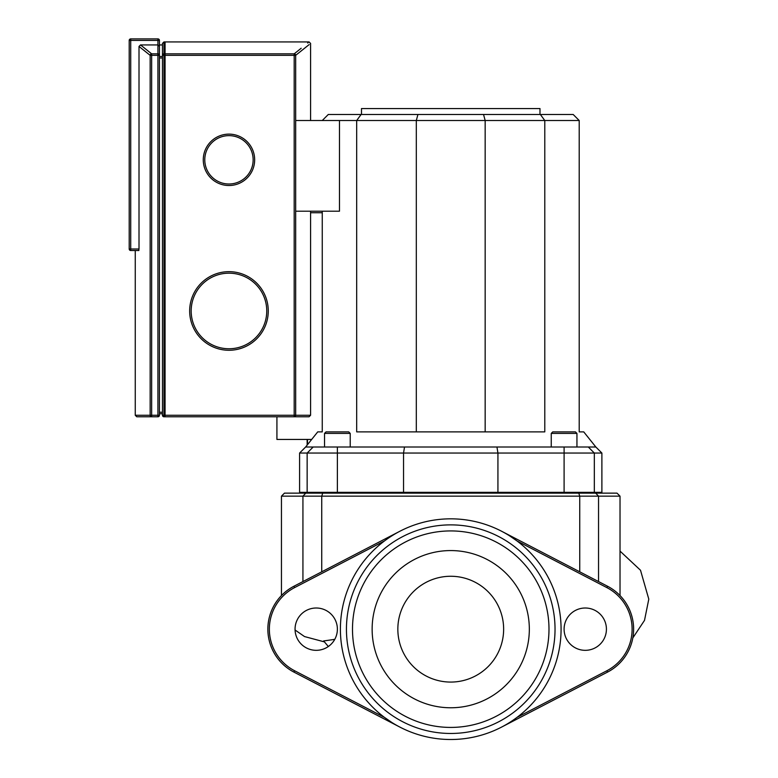 <?xml version="1.0" encoding="UTF-8"?>
<svg xmlns="http://www.w3.org/2000/svg" width="778" height="778" viewBox="0 0 778 778"><rect width="100%" height="100%" fill="white"/><g stroke="black" fill="none" stroke-linecap="round" stroke-linejoin="round"><path stroke-width="1.17" d="M328.345 646.508L323.619 640.955L334.764 639.36M620.027 496.16L617.003 493.135L284.476 493.135L281.451 496.16L620.027 496.16L620.027 595.54M310.587 212.725L322.257 212.725M311.686 439.444L276.919 439.444L276.919 416.775M307.485 444.695L307.485 439.444M579.211 120.522L573.172 114.473L361.109 114.473L356.684 120.522L356.684 431.887L544.785 431.887L544.785 120.522L579.211 120.522L579.211 431.887L583.743 431.887L595.841 447L588.285 447L594.324 453.049L601.89 453.049L595.841 447L588.285 447L594.324 453.049L564.099 453.049L564.099 447L404.521 447L403.539 453.049L497.93 453.049L496.957 447L305.637 447L299.588 453.049L307.145 453.049L313.194 447L305.637 447L317.725 431.887L322.257 431.887L322.257 211.208M575.438 431.887L552.759 431.887L551.252 433.395L576.945 433.395L575.438 431.887M350.226 447L350.226 433.395L324.533 433.395L324.533 447M350.226 433.395L348.709 431.887L326.04 431.887L324.533 433.395M485.161 431.887L485.161 120.522L544.785 120.522L540.36 114.473M295.679 211.208L339.471 211.208L339.471 120.522L485.161 120.522L483.546 114.473M295.679 120.522L339.471 120.522M417.932 114.473L416.308 120.522L416.308 431.887M361.109 114.473L328.306 114.473L322.257 120.522M403.539 492.348L307.145 492.348L307.145 453.049L403.539 453.049L403.539 492.348L497.93 492.348L497.93 453.049L564.099 453.049L564.099 492.348L497.93 492.348M588.285 447L564.099 447M299.588 453.049L299.588 492.348L307.145 492.348M564.099 492.348L594.324 492.348L594.324 453.049M594.324 492.348L601.89 492.348L601.89 453.049M539.99 114.473L539.99 108.57L361.488 108.57L361.488 114.473M337.38 629.169A21.162 21.162 0 0 0 316.218 608.007A21.162 21.162 0 0 0 295.056 629.169A21.162 21.162 0 0 0 316.218 650.33A21.162 21.162 0 0 0 337.38 629.169M606.422 629.169A21.162 21.162 0 0 0 585.26 608.007A21.162 21.162 0 0 0 564.099 629.169A21.162 21.162 0 0 0 585.26 650.33A21.162 21.162 0 0 0 606.422 629.169M503.638 629.169A52.904 52.904 0 0 0 450.734 576.265A52.904 52.904 0 0 0 397.84 629.169A52.904 52.904 0 0 0 450.734 682.073A52.904 52.904 0 0 0 503.638 629.169M529.332 629.169A78.597 78.597 0 0 0 450.734 550.571A78.597 78.597 0 0 0 372.137 629.169A78.597 78.597 0 0 1 450.734 550.571A78.597 78.597 0 0 1 529.332 629.169A78.597 78.597 0 0 1 450.734 707.766A78.597 78.597 0 0 1 372.137 629.169A78.597 78.597 0 0 0 450.734 707.766A78.597 78.597 0 0 0 529.332 629.169M548.986 629.169A98.242 98.242 0 0 0 450.734 530.927A98.242 98.242 0 0 0 352.492 629.169A98.242 98.242 0 0 0 450.734 727.42A98.242 98.242 0 0 0 548.986 629.169M501.567 727.099A110.34 110.34 0 0 1 352.804 680.001A110.34 110.34 0 0 1 399.911 531.238A110.34 110.34 0 0 1 548.675 578.336A110.34 110.34 0 0 1 501.567 727.099L607.54 672.104A48.372 48.372 0 0 0 607.54 586.242L501.567 531.238M402.693 536.606A104.291 104.291 0 0 0 358.172 677.22A104.291 104.291 0 0 0 498.786 721.741A104.291 104.291 0 0 0 543.307 581.127A104.291 104.291 0 0 0 402.693 536.606M391.986 722.567L384.449 717.374L294.629 670.762L293.938 672.104A48.372 48.372 0 0 1 293.938 586.242L399.911 531.238M509.483 535.77L517.03 540.963L606.84 587.585L607.54 586.242M399.911 727.099L293.938 672.104M228.965 271.668A39.299 39.299 0 0 1 268.264 310.967A39.299 39.299 0 0 1 228.965 350.265A39.299 39.299 0 0 1 189.667 310.967A39.299 39.299 0 0 1 228.965 271.668M228.965 134.127A25.693 25.693 0 0 1 254.659 159.821A25.693 25.693 0 0 1 228.965 185.514A25.693 25.693 0 0 1 203.272 159.821A25.693 25.693 0 0 1 228.965 134.127M310.587 211.208L310.587 415.257L309.07 416.775L294.191 416.775L294.191 53.838C314.011 37.976 314.011 37.976 294.191 53.838L163.973 53.838A1.507 1.498 180 0 0 162.456 55.335L162.456 415.257A1.507 1.507 0 0 0 163.973 416.775L294.191 416.775A1.507 1.488 -90 0 0 295.679 415.257L165.072 415.257L165.072 416.775L165.072 415.257L163.973 415.257L163.973 55.335L165.072 55.335L165.072 41.924L165.072 415.257L165.072 55.335L295.679 55.335A1.507 1.478 -128.6 0 0 294.191 53.838L301.183 48.255M310.587 415.257L295.679 415.257L295.679 55.335C315.528 39.493 315.528 39.493 295.679 55.335L309.187 44.55M307.68 43.043L308.292 42.557M159.441 44.706L159.441 55.335A1.507 1.498 180 0 0 157.924 53.838L151.652 53.838L140.526 44.939L139.009 46.447L150.154 55.335L151.652 55.335L151.652 53.838A1.507 1.478 128.6 0 0 150.154 55.335L150.154 415.257A1.507 1.488 90 0 0 151.652 416.775L151.652 415.257L135.255 415.257L136.763 416.775L157.924 416.775A1.507 1.507 0 0 0 159.441 415.257L159.441 40.407A1.507 1.507 0 0 0 157.924 38.9L130.723 38.9A1.507 1.507 0 0 0 129.206 40.407L129.206 248.999A1.507 1.507 0 0 0 130.723 250.506L138.892 250.506M150.154 55.335L146.634 52.534M129.206 40.407L130.723 40.407L130.723 38.9L157.924 38.9L157.924 40.407L159.441 40.407M159.441 46.349L157.924 44.939L140.526 44.939M138.999 248.415L138.844 250.39M139.009 46.447L139.009 248.999L129.206 248.999M162.456 43.432L162.456 55.335L163.973 55.335L163.973 41.924L162.456 43.432M159.441 413.75L162.456 413.75M159.441 44.949L162.456 44.949M334.715 639.448L333.548 639.448M305.793 493.135L302.934 496.16L302.934 581.574M321.732 571.811L321.732 496.16L322.714 493.135M578.764 493.135L579.736 496.16L579.736 571.811M598.545 581.574L598.545 496.16L595.685 493.135M337.38 492.348L337.38 447M517.03 717.374L606.84 670.762L607.54 672.104M606.84 670.762A46.855 46.855 0 0 0 606.84 587.585M293.938 586.242L294.629 587.585A46.855 46.855 0 0 0 294.629 670.762M384.449 540.963L294.629 587.585M228.965 273.175A37.791 37.791 0 0 0 191.174 310.967A37.791 37.791 0 0 0 228.965 348.758A37.791 37.791 0 0 0 266.757 310.967A37.791 37.791 0 0 0 228.965 273.175M228.965 135.635A24.186 24.186 0 0 0 204.779 159.821A24.186 24.186 0 0 0 228.965 184.007A24.186 24.186 0 0 0 253.151 159.821A24.186 24.186 0 0 0 228.965 135.635M163.973 416.775L163.973 415.257L162.456 415.257M130.723 250.506L130.723 40.407L157.924 40.407L157.924 55.335L159.441 55.335M159.441 415.257L157.924 415.257L157.924 416.775M157.924 55.335L157.924 415.257L151.652 415.257L151.652 55.335L157.924 55.335M159.441 57.99L162.456 57.99M162.456 56.493L159.441 56.493M162.456 412.233L159.441 412.233M620.027 551.096L640.508 570.255L648.794 599.138L644.505 620.377L632.835 637.911M323.823 641.733L304.509 636.56L295.076 630.005M281.451 496.16L281.451 595.54M307.145 445.113L307.145 439.444M551.252 447L551.252 433.395M576.945 447L576.945 433.395M310.587 120.522L310.587 43.432L309.07 41.924L163.973 41.924M135.255 250.506L135.255 415.257"/></g></svg>
